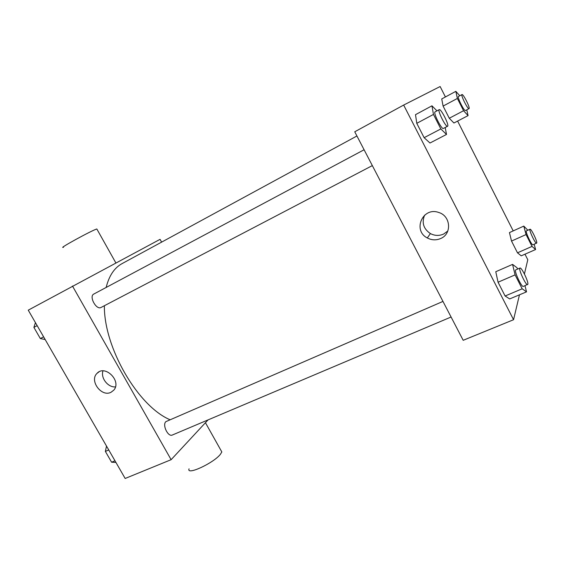 <?xml version="1.0" encoding="UTF-8"?>
<svg xmlns="http://www.w3.org/2000/svg" width="565" height="565" viewBox="0 0 565 565"><rect width="100%" height="100%" fill="white"/><g stroke="black" fill="none" stroke-linecap="round" stroke-linejoin="round"><path stroke-width="0.85" d="M208.054 419.901L171.124 459.684L125.162 478.47L28.25 310.164L160.065 239.341L161.611 242.131M356.932 135.988L122.047 263.629C114.349 267.824 109.052 275.769 106.149 287.458M104.37 305.729C103.875 347.623 137.994 406.171 169.931 419.703M171.124 459.684L72.461 286.01M364.093 149.76L93.797 294.054C88.684 296.343 96.354 310.376 101.1 307.438L101.241 307.36M451.082 317.014L172.353 435.015C168.045 437.289 162.049 424.831 165.905 421.631L442.967 301.42M111.008 392.287C101.453 397.4 89.072 380.563 97.074 373.31C105.125 364.27 121.991 381.326 113.742 390.189L111.008 392.287M189.056 468.83C186.118 475.815 213.641 463.116 220.406 454.281L221.833 451.951L220.795 450.1M97.046 229.362L96.827 228.98C91.855 230.329 56.783 249.582 63.555 247.237M115.437 386.919C107.964 387.569 100.457 377.929 102.978 370.894M519.468 294.817L513.557 319.719L463.194 340.307L354.749 131.786L403.657 105.062L440.135 86.53L445.418 96.961M457.615 121.08L513.197 230.901M524.977 254.194L527.788 259.745L524.412 273.983M445.199 127.499L446.512 134.442L429.993 143.016L424.124 137.691L416.779 123.318L415.508 114.667L431.957 105.817L436.964 110.86M534.172 244.278L535.606 249.525L521.227 255.839L517.491 252.823L511.53 241.071L509.446 232.603L523.797 226.099L527.844 230.23M513.557 319.719L403.657 105.062M466.761 109.829L468.074 115.606L453.928 123.008L449.274 118.255L443.101 106.079L441.731 98.946L455.835 91.346L459.797 95.753M525.005 285.728L526.531 291.851L509.679 298.927L505.103 296.004L498.055 282.218L495.773 271.723L512.568 264.385L517.024 267.761L517.681 269.053M440.749 238.487C436.215 240.443 431.731 240.266 427.31 237.95C412.33 230.506 422.705 206.564 438.659 212.454C450.771 215.83 452.12 233.854 440.749 238.487M447.812 231.021L443.596 234.072C439.139 236.001 434.739 235.831 430.396 233.571C423.475 228.853 421.554 222.716 424.626 215.152M526.531 291.851L522.166 288.793L515.089 274.88L512.568 264.385M519.991 268.05L515.753 269.886C513.656 270.268 521.636 287.656 523.345 286.427L527.844 284.259C528.656 281.787 521.46 266.927 519.991 268.05C517.936 268.41 525.944 285.834 527.611 284.619M509.679 298.927L505.103 296.004L498.055 282.218L495.773 271.723M522.166 288.793L505.103 296.004M515.089 274.88L498.055 282.218M446.512 134.442L440.841 128.94L433.461 114.427L431.957 105.817M439.231 109.652C437.155 110.21 445.919 127.683 447.565 126.263L447.614 126.228C449.45 125.268 440.877 108.303 439.231 109.652L435.064 111.87C432.945 112.456 441.703 129.886 443.391 128.446L443.447 128.41M429.993 143.016L424.124 137.691L416.779 123.318L415.508 114.667M440.841 128.94L424.124 137.691M433.461 114.427L416.779 123.318M535.606 249.525L532.025 246.404L526.05 234.56L523.797 226.099M530.048 229.242L526.432 230.866C524.899 231.113 531.778 245.768 532.972 244.807L536.743 242.985C537.364 241.22 531.1 228.352 530.048 229.242C528.55 229.468 535.443 244.151 536.609 243.204M521.227 255.839L517.491 252.823L511.53 241.071L509.446 232.603M532.025 246.404L517.491 252.823M526.05 234.56L511.53 241.071M468.074 115.606L463.561 110.726L457.375 98.451L455.835 91.346M462 94.574C460.496 94.927 467.884 109.709 469.028 108.635L469.063 108.621C470.405 107.979 463.159 93.557 462 94.574L458.441 96.481C456.901 96.848 464.282 111.602 465.461 110.514L465.496 110.493M453.928 123.008L449.274 118.255L443.101 106.079L441.731 98.946M463.561 110.726L449.274 118.255M457.375 98.451L443.101 106.079M115.924 462.431L111.602 462.212L105.373 451.407L106.517 446.096M114.978 460.793L111.602 462.212M108.741 449.959L105.373 451.407M106.248 452.925L109.709 458.928M45.165 339.537L40.334 338.555L33.893 327.382L35.44 322.65M43.611 336.839L40.334 338.555M37.163 325.638L33.893 327.382M35.263 329.755L38.837 335.963M205.441 422.712L221.833 451.951M115.846 262.895L96.827 228.98M99.052 371.855L97.074 373.31M372.335 165.602L101.1 307.438M430.396 233.571L427.31 237.95M447.565 126.263L443.391 128.446M469.028 108.635L465.461 110.514"/></g></svg>
